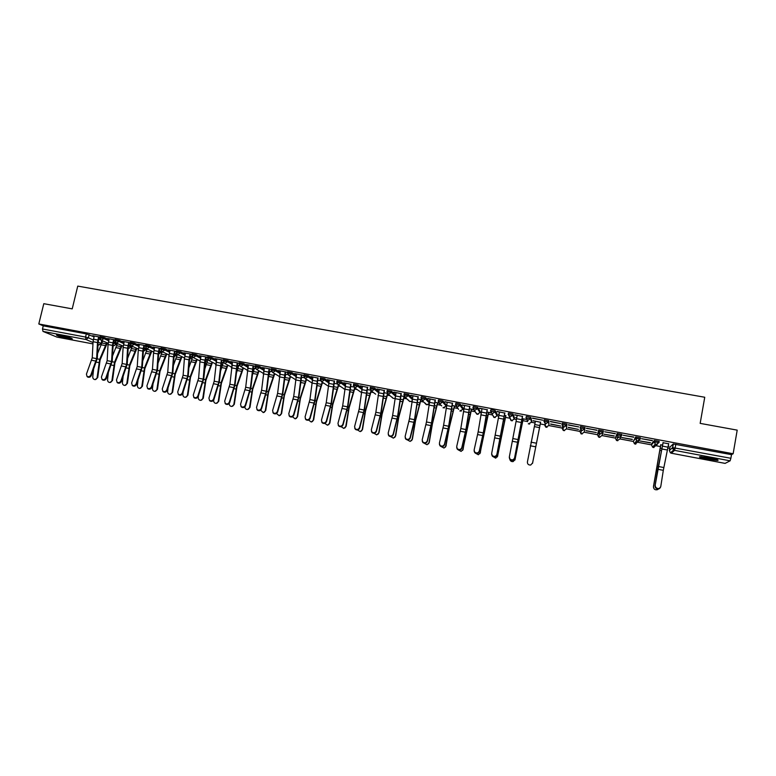 <?xml version="1.0" encoding="UTF-8"?>
<svg xmlns="http://www.w3.org/2000/svg" width="776" height="776" viewBox="0 0 776 776"><rect width="100%" height="100%" fill="white"/><g stroke="black" fill="none" stroke-linecap="round" stroke-linejoin="round"><path stroke-width="1.16" d="M108.979 339.645L104.159 337.463L100.153 336.668M124.044 342.497L119.252 340.295L115.246 339.5M139.205 345.378L134.442 343.137L130.426 342.342M154.463 348.269L149.729 345.999L145.704 345.204M169.818 351.188L165.123 348.88L161.078 348.094M185.27 354.128L180.614 351.78L176.55 350.995M200.829 357.096L196.202 354.7L192.128 353.914M216.485 360.074L211.887 357.639L207.803 356.853M232.237 363.09L227.688 360.588L223.585 359.812M248.097 366.126L243.586 363.566L239.474 362.79M264.063 369.182L259.591 366.563L255.459 365.787M280.126 372.276L275.693 369.58L271.551 368.804M296.296 375.39L291.912 372.616L287.741 371.83M312.573 378.542L308.237 375.671L304.037 374.886M328.956 381.724L324.669 378.746L320.469 377.97M345.446 384.935L341.217 381.84L336.959 381.045M362.043 388.194L357.872 384.964L353.633 384.198M378.746 391.502L374.633 388.097L370.375 387.331M395.556 394.858L391.511 391.259L387.234 390.503M412.473 398.272L408.515 394.441L404.209 393.684M429.497 401.755L425.626 397.642L421.329 396.72L420.99 397.952M446.316 405.053L442.853 400.872L438.537 399.95L438.188 401.192M463.185 408.215L460.197 404.112L455.861 403.19L455.502 404.441M473.02 407.904L477.424 408.613L479.927 412.541L480.169 411.358L477.667 407.381L473.302 406.459L472.943 407.72M492.605 415.092L494.399 417.517L497.018 415.761L497.261 414.568L495.253 410.679L492.838 409.97L490.868 409.747L490.5 411.018L495.01 411.91L497.009 415.8L498.745 416.14M514.459 417.827L512.965 413.996L508.542 413.065L508.173 414.335M531.773 421.077L530.794 417.333L526.351 416.402L525.973 417.682M545.373 425.044L544.5 424.695L545.703 427.101L545.13 423.55L543.898 421.067L548.516 421.94L548.991 425.539L548.748 420.689L544.277 419.758L543.898 421.048M563.192 428.42L562.028 427.993L563.221 430.389L563.172 426.926L561.95 424.453L566.596 425.326L566.548 428.837L566.839 424.074L562.338 423.143L561.95 424.443M585.046 427.489L580.516 426.548L580.128 427.867L584.813 428.74L584.221 432.164L585.046 427.489L584.813 428.74L582.039 430.583L580.128 427.867M603.156 432.174L603.388 430.923L598.674 430.04L598.432 431.291L603.156 432.174L600.372 434.026L598.432 431.291L597.442 434.647L598.597 437.043L599.324 437.305L602.021 435.511L602.942 432.785M621.625 435.627L621.857 434.376L617.104 433.483L616.872 434.754L621.625 435.637L618.821 437.489L616.872 434.754L615.339 438.013L616.474 440.399L617.23 440.681L619.946 438.886L621.013 436.81M640.229 439.1L640.452 437.858L635.67 436.966L635.437 438.227L640.229 439.129L637.416 440.981L636.582 440.671L635.437 438.227L633.352 441.408L634.458 443.775L635.263 444.085L639.104 440.7M658.97 442.601L659.193 441.369L654.372 440.467L654.139 441.738L658.96 442.64L656.137 444.502L655.264 444.163L654.139 441.738L651.491 444.813L652.567 447.17L653.421 447.5L657.301 444.444M707.547 459.295L717.693 460.469C719.197 460.071 716.617 459.188 709.972 457.84L699.855 456.666C698.381 457.083 700.941 457.956 707.547 459.295M68.075 338.53L72.294 339.044C72.43 338.336 68.569 337.133 60.683 335.445L56.493 334.931C56.405 335.649 60.266 336.852 68.075 338.53M101.685 341.44L102.51 341.595M116.575 343.176L116.313 344.185L117.234 344.36M128.797 344.69L131.173 345.786L131.028 346.95L132.036 347.144M145.869 349.743L146.945 349.947M160.778 352.556L161.941 352.77M174.581 353.526L175.919 354.195L175.745 355.35L177.035 355.612M190.877 358.211L192.225 358.473M206.067 361.073L207.512 361.344M221.364 363.954L222.896 364.245M236.738 366.893L238.377 367.155M252.627 369.832L253.965 370.084M259 371.035L259.543 371.132M268.622 372.839L269.641 373.033M274.694 373.983L275.48 374.129M284.714 375.865L285.432 376.001M290.486 376.952L291.524 377.155M306.384 379.949L307.674 380.191M322.38 382.956L323.931 383.247M338.491 385.982L340.295 386.322M354.7 389.038L356.766 389.426M371.015 392.103L373.343 392.54M387.447 395.197L390.037 395.682M403.976 398.311L406.837 398.845M420.621 401.435L423.745 402.026M437.373 404.587L440.778 405.227M438.256 401.347L442.601 402.084L446.433 406.294M454.241 407.769L457.918 408.457M455.58 404.606L459.955 405.334L462.942 409.408L463.757 409.553M471.226 410.96L475.164 411.697M475.523 412.24L477.318 414.297L479.927 412.541L481.188 412.832M488.317 414.171L492.537 414.966M505.525 417.41L509.88 418.235M508.261 414.578L512.723 415.228L514.216 419.03L516.418 419.457M522.859 420.67L527.166 421.484M526.06 417.992L530.551 418.574L531.541 422.28L535.071 422.969M540.3 423.958L544.568 424.753M548.981 425.587L562.086 428.051M566.538 428.885L579.73 431.369M584.212 432.213L597.491 434.715M602.011 435.569L615.368 438.081M619.937 438.935L633.342 441.457M637.979 442.33L651.481 444.871M656.147 445.754L660.405 446.549M667.913 447.965L669.746 448.305M672.705 448.868L674.926 449.285M56.949 337.094L42.99 331.41L42.486 328.975L43.262 325.833L86.32 333.893L94.012 336.813M98.756 338.918L100.356 339.626M43.795 303.688L38.8 323.961L733.145 453.747L737.2 430.137L700.165 423.376L704.744 397.254L77.755 286.101L72.216 308.867L43.795 303.688M43.262 325.833L38.8 323.961M669.969 447.054L673.209 443.988L672.569 447.587L730.876 458.286L730.109 460.828L725.094 463.388L671.279 453.213L725.123 463.379M730.876 458.286L731.506 454.639L733.145 453.747M668.66 443.785L663.014 442.727M662.607 445.017L660.706 444.852M650.501 442.931L639.987 440.962L650.53 442.747M652.344 440.729L641.606 438.712L652.383 440.535M632.304 439.517L621.867 437.557L632.343 439.332M633.759 437.247L623.089 435.249L633.788 437.053M614.243 436.122L603.873 434.172L614.272 435.947M615.3 433.784L604.708 431.805L615.329 433.6M586.006 430.816L596.337 432.571L586.035 430.641M586.452 428.381L597.006 430.166M596.967 430.35L586.491 428.197M568.255 427.489L578.479 429.409L568.294 427.304M568.333 424.986L578.77 426.945L568.362 424.802M550.63 424.171L560.786 426.082L550.659 423.997M550.33 421.62L560.699 423.56L550.368 421.436M540.62 422.299L533.151 420.708M532.452 418.264L542.754 420.194L532.491 418.08M523.179 419.021L525.692 419.312L522.102 418.633M522.529 416.411L514.74 414.762M516.777 417.634L515.759 417.449M505.855 415.771L504.41 415.315M504.846 413.094L497.106 411.455M499.094 414.316L498.493 414.2M487.279 409.806L479.597 408.176M469.839 406.537L462.205 404.926M452.515 403.297L444.939 401.687M435.307 400.067L427.789 398.476M418.215 396.866L410.746 395.285M401.24 393.694L393.83 392.113M384.382 390.532L377.02 388.97M367.63 387.399L360.316 385.837M350.995 384.275L343.739 382.733M334.475 381.181L327.259 379.648M318.053 378.106L310.895 376.583M303.94 375.448L294.637 373.537M287.634 372.354L278.487 370.521M271.445 369.289L262.443 367.514M255.352 366.243L246.506 364.526M239.367 363.226L230.676 361.558M223.488 360.229L214.942 358.619M207.716 357.261L199.316 355.689M207.852 359.627L206.358 359.346M192.031 354.322L183.786 352.779M192.176 356.688L191.109 356.485M176.453 351.412L168.353 349.889M176.598 353.759L175.948 353.643M160.981 348.511L153.027 347.017M145.597 345.63L137.798 344.166M130.32 342.769L122.656 341.333M115.139 339.927L107.621 338.52M113.733 341.789L115.634 342.652M143.958 347.609L145.995 348.57L145.82 349.83L143.347 351.334L145.743 349.675L143.696 348.725M159.216 350.558L160.913 351.373L160.719 352.634L158.624 354.195M190.033 356.533L191.022 357.028L189.489 359.754M205.582 359.56L206.222 359.88L205.077 362.411M221.238 362.605L220.801 364.924M562.202 423.851L562.183 423.211M597.442 434.647L598.674 430.04M615.339 438.013L617.104 433.483M633.352 441.408L635.67 436.966M651.704 443.61L654.372 440.467M668.223 446.258L668.854 446.19M668.815 446.375L668.252 446.074M100.056 337.094L92.674 335.717M175.909 353.808L176.744 353.963M191.071 356.65L192.312 356.882M206.319 359.511L207.861 359.802M221.674 362.402L223.245 362.693M237.116 365.302L238.727 365.603M252.966 368.28L254.305 368.532M268.962 371.277L269.99 371.471M285.054 374.304L285.772 374.439M420.951 399.824L421.455 399.921M437.703 402.967L438.663 403.151M454.571 406.139L455.997 406.401M471.546 409.321L473.438 409.68M488.647 412.531L491.004 412.977M498.454 414.374L499.065 414.491M515.73 417.624L516.738 417.808M533.122 420.883L535.392 421.32M145.839 349.733L145.995 348.57M160.748 352.527L160.913 351.373M190.828 358.182L191.022 357.028M206.018 361.034L206.222 359.88M221.305 363.905L221.519 362.761M562.26 426.781L563.172 427.139M579.905 430.088L581.302 430.583M597.782 433.532L599.538 434.026M615.834 436.966L617.909 437.48M731.506 454.639L673.209 443.988M514.701 414.947L517.204 415.412M497.067 411.639L499.531 412.105M490.839 412.764L486.843 412.017M479.558 408.36L481.983 408.816M473.273 409.466L469.402 408.739M462.176 405.101L464.552 405.547M455.832 406.188L452.068 405.489M444.9 401.871L447.238 402.308M438.508 402.938L434.861 402.259M427.751 398.66L430.04 399.087M421.3 399.708L417.769 399.048M410.708 395.469L412.958 395.886M404.209 396.497L400.794 395.857M393.791 392.297L396.002 392.704M387.234 393.316L383.926 392.695M376.981 389.145L379.154 389.552M370.375 390.144L367.174 389.542M360.287 386.021L362.411 386.419M353.633 387.001L350.539 386.419M343.7 382.907L345.795 383.305M336.997 383.877L334.01 383.315M327.22 379.823L329.276 380.211M320.478 380.774L317.597 380.24M310.856 376.758L312.873 377.136M304.066 377.699L301.292 377.175M294.599 373.712L296.577 374.09M301.748 375.05L303.93 375.468M287.76 374.633L285.093 374.129M278.448 370.695L280.388 371.054M285.549 372.024L287.624 372.412M271.571 371.597L268.991 371.112M262.404 367.688L264.315 368.037M269.456 369.007L271.425 369.376M255.479 368.571L253.005 368.105M246.467 364.701L248.339 365.05M253.471 366.01L255.333 366.359M239.503 365.574L237.116 365.127M230.637 361.732L232.47 362.072M237.592 363.032L239.338 363.362M223.624 362.596L221.344 362.159M214.904 358.784L216.698 359.123M221.81 360.083L223.459 360.384M199.277 355.864L201.032 356.194M206.135 357.144L207.677 357.435M183.747 352.954L185.474 353.274M190.556 354.225L191.992 354.496M168.314 350.063L170.002 350.374M175.085 351.324L176.414 351.576M152.988 347.192L154.647 347.502M159.71 348.453L160.942 348.676M137.75 344.34L139.379 344.641M144.433 345.592L145.558 345.795M122.618 341.498L124.209 341.799M129.252 342.74L130.281 342.934M107.583 338.685L109.135 338.976M114.179 339.917L115.1 340.092M92.635 335.882L94.168 336.173M99.192 337.114L100.017 337.269M655.235 485.466L655.604 487.192C657.805 489.2 659.532 488.987 660.774 486.552L663.305 470.334L657.796 469.276L655.041 485.951L655.41 487.677C657.427 489.617 659.125 489.501 660.502 487.318M663.053 442.533L655.041 485.951M663.16 442.553L657.796 469.276M668.699 443.591L663.305 470.334M653.489 487.435L653.528 486.746C653.615 489.171 654.915 490.151 657.427 489.675L658.32 489.064M660.842 444.687L653.528 486.746M660.745 444.667L653.479 486.426M716.306 459.314L715.443 459.295C710.156 458.839 705.491 457.966 701.426 456.676M705.132 457.054L712.678 458.393M700.631 456.647C705.433 458.092 710.69 459.062 716.413 459.547L717.063 459.557M70.567 337.948L58.472 335.077M57.763 334.99L71.227 338.181M517.243 415.228L509.337 456.909L509.9 458.985C511.947 460.449 513.499 460.1 514.575 457.937L514.566 458.441C513.499 460.605 511.937 460.954 509.89 459.489L509.298 457.636M522.568 416.227L514.566 458.441M522.481 416.208L514.575 457.937M499.569 411.92L491.674 453.456L492.246 455.551C494.264 456.967 495.806 456.608 496.873 454.474L496.882 454.978C495.825 457.113 494.283 457.471 492.265 456.065L491.644 454.3M504.885 412.91L496.882 454.978M504.769 412.89L496.873 454.474M482.022 408.632L478.152 431.892L474.126 450.022L474.708 452.146C476.716 453.504 478.239 453.135 479.287 451.031L479.316 451.535C478.278 453.64 476.755 454.018 474.747 452.66L474.107 450.972M487.318 409.621L483.496 432.475L479.316 451.535M487.183 409.602L483.283 432.882L479.287 451.031M464.581 405.363L460.808 428.565L456.695 446.607L457.297 448.761C459.276 450.07 460.789 449.692 461.827 447.606L461.875 448.121C460.847 450.206 459.334 450.584 457.355 449.265L456.695 447.674M469.878 406.362L466.143 429.138L461.875 448.121M469.713 406.323L465.91 429.545L461.827 447.606M447.277 402.123L443.591 425.258L439.391 443.222L439.992 445.385C441.961 446.656 443.455 446.268 444.473 444.212L444.561 444.735C443.532 446.782 442.039 447.17 440.079 445.909L439.41 444.386M452.553 403.113L448.906 425.83L444.561 444.735M452.369 403.084L448.654 426.237L444.473 444.212M430.079 398.903L426.48 421.979L422.192 439.856L422.813 442.048C424.753 443.271 426.237 442.873 427.256 440.846L427.353 441.36C426.334 443.387 424.86 443.785 422.92 442.562L422.241 441.117M435.346 399.892L431.786 422.551L427.353 441.36M435.132 399.853L431.514 422.939L427.256 440.846M412.997 395.702L409.495 418.71L405.12 436.51L405.751 438.721C407.672 439.905 409.136 439.497 410.145 437.499L410.261 438.013C409.262 440.021 407.798 440.428 405.877 439.235L405.188 437.868M418.254 396.691L414.093 422.862L410.261 438.013M418.022 396.643L414.491 419.67L410.145 437.499M396.041 392.53L392.617 415.47L388.165 433.192L388.795 435.414C390.697 436.568 392.152 436.151 393.151 434.172L393.296 434.696C392.297 436.675 390.842 437.082 388.951 435.937L388.262 434.638M401.279 393.51L397.894 416.043L393.296 434.696M401.027 393.461L397.584 416.431L393.151 434.172M379.192 389.377L375.856 412.26L371.316 429.894L371.956 432.125C373.838 433.241 375.283 432.824 376.273 430.864L376.438 431.398C375.438 433.347 374.003 433.765 372.131 432.659L371.442 431.427M384.421 390.357L381.123 412.822L376.438 431.398M384.149 390.299L380.783 413.201L376.273 430.864M362.45 386.244L359.201 409.059L354.584 426.625L355.233 428.866C357.096 429.952 358.522 429.526 359.511 427.586L359.695 428.119C358.706 430.05 357.28 430.476 355.427 429.39L354.739 428.226M367.669 387.214L364.458 409.631L359.695 428.119M367.378 387.166L364.099 410L359.511 427.586M345.824 383.131L342.662 405.887L337.967 423.366L338.617 425.626C340.46 426.674 341.876 426.237 342.856 424.326L343.06 424.86C342.08 426.771 340.664 427.198 338.831 426.15L338.152 425.044M351.033 384.101L347.91 406.449L343.06 424.86M350.723 384.042L347.532 406.818L342.856 424.326M329.315 380.036L326.23 402.725L321.458 420.136L322.118 422.406C323.941 423.424 325.338 422.988 326.318 421.087L326.541 421.62C325.561 423.512 324.164 423.948 322.341 422.93L321.671 421.882M334.514 381.006L331.459 403.297L326.541 421.62M334.175 380.948L331.071 403.656L326.318 421.087M312.912 376.961L309.915 399.591L305.065 416.925L305.715 419.205C307.529 420.194 308.916 419.748 309.886 417.876L310.128 418.41C309.158 420.282 307.771 420.718 305.967 419.738L305.308 418.73M318.092 377.931L315.124 400.164L310.128 418.41M317.743 377.863L314.716 400.513L309.886 417.876M296.616 373.916L293.697 396.488L288.769 413.744L289.429 416.014C291.223 416.984 292.6 416.537 293.561 414.685L293.823 415.218C292.862 417.071 291.485 417.517 289.7 416.557L289.041 415.596M301.786 374.876L298.905 397.05L293.823 415.218M301.408 374.808L298.469 397.399L293.561 414.685M540.649 422.115L532.501 463.408M535.43 421.135L527.399 462.021C527.428 464.184 528.543 465.173 530.745 465.008L532.714 462.758M540.591 422.105L532.598 463.039M523.208 418.846L514.866 460.139M509.9 458.985L509.89 459.489C510.375 461.099 511.471 461.798 513.159 461.575L515.167 459.324M523.121 418.827L515.031 459.596M505.884 415.587L497.348 456.889M492.537 456.327L495.699 458.16L497.755 455.91M505.777 415.567L497.591 456.172M488.676 412.357L479.946 453.64M475.31 453.116L478.355 454.765L480.451 452.515M488.55 412.337L483.758 433.095L480.266 452.777M471.585 409.146L462.661 450.39M458.189 449.847L461.138 451.399L463.262 449.149M471.43 409.117L466.512 429.788L463.059 449.401M454.61 405.964L449.401 427.188L445.482 447.16M441.156 446.559L444.027 448.053L446.2 445.802M454.435 405.926L449.372 426.499L445.967 446.055M437.742 402.792L432.407 423.919L429.244 442.485L428.43 443.93M424.22 443.251L427.042 444.726L429.244 442.485M437.548 402.763L432.358 423.23L428.992 442.727M420.99 399.65L415.519 420.679L412.405 439.177L411.493 440.719M407.39 439.934L410.165 441.418L412.405 439.177M420.767 399.611L415.451 419.981L412.134 439.42M404.325 396.652L398.748 417.449L395.673 435.899L394.674 437.509M390.658 436.616L393.413 438.139L395.673 435.899M404.102 396.478L398.66 416.76L395.382 436.141M387.728 393.839L382.093 414.248L379.057 432.649L377.96 434.308M374.032 433.299L376.767 434.87L379.057 432.649M387.496 393.636L381.976 413.56L378.746 432.882M371.267 390.91L365.535 411.076L362.547 429.409L361.373 431.126M357.503 429.991L360.229 431.631L362.547 429.409M371.006 390.764L365.409 410.378L362.217 429.642M354.913 388.039L349.093 407.914L346.154 426.199L344.903 427.954M341.091 426.684L343.807 428.41L346.154 426.199M354.642 387.835L348.948 407.216L345.795 426.422M338.666 385.168L332.768 404.771L329.858 423.007L328.539 424.802M324.775 423.386L327.491 425.219L329.858 423.007M338.375 384.964L332.603 404.073L329.49 423.221M322.525 382.296L316.54 401.658L313.679 419.835L312.291 421.659M308.576 420.088L311.292 422.037L313.679 419.835M317.685 380.25L317.015 383.344M322.215 382.093L316.356 400.959L313.281 420.049M306.491 379.435L300.419 398.563L297.596 416.683L296.151 418.536M292.474 416.79L295.19 418.875L297.596 416.683M301.699 377.252L300.487 382.345M306.161 379.221L300.215 397.855L297.189 416.887M280.427 370.88L277.595 393.393L272.589 410.572L273.249 412.861C275.024 413.792 276.382 413.346 277.352 411.503L277.633 412.046C276.663 413.88 275.305 414.326 273.53 413.395L272.89 412.483M285.587 371.85L282.784 393.956L277.633 412.046M285.19 371.772L282.328 394.295L277.352 411.503M290.573 376.564L284.404 395.479L281.62 413.55L280.117 415.422M276.489 413.492L279.195 415.742L281.62 413.55M285.81 374.265L284.161 380.55M290.224 376.35L284.191 394.78L281.193 413.753M264.354 367.873L261.59 390.318L256.517 407.429L257.176 409.718C258.922 410.62 260.28 410.174 261.24 408.351L261.541 408.894C260.581 410.708 259.233 411.164 257.477 410.252L256.846 409.379M269.495 368.833L266.769 390.881L261.541 408.894M269.078 368.755L266.294 391.22L261.24 408.351M274.752 373.702L268.496 392.423L265.751 410.446L264.199 412.337M260.62 410.184L263.306 412.628L265.751 410.446M270.029 371.306L267.982 378.639M274.384 373.479L268.263 391.725L265.305 410.64M248.378 364.875L245.691 387.263L240.541 404.306L241.2 406.595C242.936 407.478 244.285 407.022 245.245 405.227L245.555 405.77C244.605 407.565 243.257 408.021 241.53 407.138L240.899 406.294M253.51 365.835L250.861 387.825L245.555 405.77M253.073 365.758L250.367 388.165L245.245 405.227M259.038 370.85L252.695 389.387L249.988 407.351L248.388 409.262M244.867 406.857C245.003 408.574 245.885 409.456 247.525 409.524L249.988 407.351M254.344 368.358L251.919 376.622M258.65 370.627L252.433 388.679L249.523 407.545M232.509 361.907L229.9 384.236L224.681 401.202L225.341 403.491C227.058 404.354 228.396 403.898 229.347 402.113L229.677 402.657C228.726 404.441 227.397 404.897 225.68 404.034L225.059 403.229M237.631 362.867L235.05 384.789L229.677 402.657M237.175 362.78L234.546 385.129L229.347 402.113M243.421 367.999L236.99 386.37L234.323 404.286L232.674 406.197M229.24 403.462L229.23 403.568C229.25 405.382 230.123 406.343 231.849 406.449L234.323 404.286M238.766 365.438L235.982 374.527M243.014 367.775L236.719 385.662L233.838 404.471M216.737 358.949L214.205 381.22L208.919 398.117L209.578 400.406C211.276 401.25 212.605 400.785 213.555 399.019L213.904 399.572C212.954 401.328 211.635 401.793 209.927 400.95L209.326 400.183M221.849 359.909L219.346 381.782L213.904 399.572M221.373 359.821L218.822 382.112L213.555 399.019M227.911 365.166L221.383 383.373L218.754 401.231L217.067 403.161M213.749 399.931L213.672 400.523C213.691 402.317 214.554 403.277 216.261 403.394L218.754 401.231M223.284 362.528L220.161 372.364M227.484 364.933L221.092 382.665L218.25 401.415M201.071 356.019L199.927 361.878L198.617 378.232L193.253 395.052L193.913 397.341C195.601 398.166 196.91 397.7 197.861 395.954L198.239 396.497C197.288 398.243 195.969 398.709 194.291 397.894L193.69 397.147M206.174 356.97L203.749 378.785L198.239 396.497M205.679 356.882L204.534 362.741L203.205 379.105L197.861 395.954M212.498 362.344L205.882 380.395L203.293 398.204L201.566 400.135M198.423 395.954L198.219 397.496C198.239 399.281 199.102 400.232 200.79 400.358L203.293 398.204M207.89 359.695L204.447 370.142M212.061 362.111L205.572 379.687L202.769 398.389M185.512 353.099L184.368 358.939L183.126 375.254L177.704 392.006L178.354 394.305C180.022 395.1 181.332 394.635 182.273 392.899L182.661 393.451C181.72 395.178 180.41 395.653 178.742 394.848L178.15 394.13M190.605 354.06L189.509 359.501L188.248 375.807L182.661 393.451M190.091 353.963L188.946 359.802L187.685 376.127L182.273 392.899M197.191 359.53L190.479 377.437L187.928 395.197L186.172 397.128M183.184 391.919L182.864 394.48C182.894 396.255 183.737 397.205 185.406 397.341L187.928 395.197M192.535 357.115L188.859 367.873M196.726 359.298L190.159 376.719L187.385 395.372M170.051 350.209L168.906 356.029L167.732 372.296L162.242 388.98L162.892 391.279C164.541 392.055 165.841 391.589 166.791 389.872L167.199 390.425C166.248 392.142 164.948 392.608 163.299 391.832L162.718 391.133M175.124 351.159L174.028 356.591L172.844 372.858L167.199 390.425M174.6 351.062L173.455 356.882L172.262 373.169L166.791 389.872M181.972 356.727L175.172 374.488L172.66 392.2L170.865 394.14M168.043 388L167.606 391.492C167.635 393.257 168.47 394.198 170.128 394.334L172.66 392.2M177.306 354.438L173.378 365.564M181.497 356.494L174.833 373.78L172.097 392.375M154.686 347.328L153.541 353.128L152.445 369.366L146.887 385.973L147.527 388.272C149.167 389.028 150.457 388.563 151.407 386.855L151.824 387.408C150.883 389.115 149.593 389.581 147.954 388.825L147.382 388.155M159.749 348.279L158.653 353.691L157.538 369.919L151.824 387.408M159.206 348.172L158.061 353.982L156.946 370.23L151.407 386.855M166.859 353.943L159.963 371.568L157.489 389.232L155.666 391.172M152.979 384.178L152.455 388.524C152.474 390.27 153.309 391.22 154.948 391.356L157.489 389.232M162.194 351.693L158.003 363.226M166.365 353.701L159.614 370.86L156.907 389.397M139.418 344.466L138.274 350.257L137.255 366.447L131.629 382.985L132.26 385.284C133.889 386.031 135.169 385.556 136.11 383.868L136.557 384.421C135.606 386.108 134.326 386.584 132.706 385.837L132.143 385.187M144.472 345.417L143.385 350.81L142.338 367L136.557 384.421M143.909 345.31L142.765 351.101L141.717 367.3L136.11 383.868M151.834 351.169L144.85 368.668L142.406 386.273L140.572 388.213M137.992 380.444L137.391 385.565C137.41 387.311 138.235 388.252 139.855 388.398L142.406 386.273M147.178 348.977L142.736 360.859M151.33 350.927L144.481 367.95L141.814 386.438M124.247 341.634L123.112 347.396L122.152 363.546L116.468 380.017L117.098 382.316C118.709 383.043 119.979 382.568 120.92 380.89L121.376 381.452C120.435 383.121 119.164 383.596 117.554 382.869L117.001 382.238M129.301 342.575L128.205 347.949L127.225 364.099L121.376 381.452M128.709 342.468L127.574 348.24L126.595 364.4L120.92 380.89M136.916 348.405L129.834 365.777L127.429 383.334L125.566 385.284M123.093 376.787L122.414 382.636C122.443 384.363 123.258 385.303 124.868 385.449L127.429 383.334M132.25 346.261L127.565 358.464M136.382 348.162L129.456 365.069L126.818 383.499M109.183 338.811L108.039 344.554L107.156 360.665L101.404 377.068L102.025 379.367C103.625 380.075 104.886 379.6 105.827 377.941L106.302 378.494C105.361 380.153 104.091 380.628 102.5 379.92L101.947 379.309M114.218 339.752L113.121 345.107L112.21 361.218L106.302 378.494M113.616 339.636L112.481 345.388L111.569 361.519L105.827 377.941M122.074 345.66L114.916 362.916L112.539 380.424L110.658 382.364M108.281 373.207L107.544 379.716C107.573 381.433 108.378 382.374 109.969 382.529L112.539 380.424M117.418 343.555L112.501 356.058M121.531 345.417L114.518 362.198L111.919 380.579M94.206 336.008L93.072 341.731L92.247 357.804L86.427 374.139L87.048 376.438C88.629 377.126 89.89 376.651 90.831 375.002L91.326 375.565C90.385 377.214 89.124 377.689 87.543 376.99L86.999 376.399M99.231 336.949L98.135 342.284L97.291 358.357L91.326 375.565M98.61 336.832L97.475 342.555L96.631 358.648L90.831 375.002M107.34 342.924L100.085 360.064L97.747 377.524L95.846 379.464M93.556 369.686L92.761 376.816C92.79 378.533 93.595 379.464 95.167 379.619L97.747 377.524M102.684 340.868L97.543 353.633M106.778 342.682L99.668 359.346L97.107 377.67M99.891 337.793L103.887 338.598L108.718 340.761M104.159 337.463L103.887 338.598L101.472 340.286L100.686 339.927M114.974 340.625L118.98 341.421L123.782 343.623M119.252 340.295L118.98 341.421L116.555 343.118L115.711 342.72M130.155 343.477L134.17 344.272L138.943 346.503M134.442 343.137L134.17 344.272L131.736 345.97L130.834 345.514M145.432 346.348L149.467 347.134L154.201 349.394M149.729 345.999L149.467 347.134L147.013 348.841L146.034 348.317M160.807 349.229L164.851 350.024L169.556 352.323M165.123 348.88L164.851 350.024L162.397 351.732L161.33 351.121M176.288 352.139L180.342 352.925L185.008 355.262M180.614 351.78L180.342 352.925L177.869 354.642L176.705 353.914M191.866 355.059L195.94 355.845L200.567 358.231M196.202 354.7L195.94 355.845L193.447 357.571L192.186 356.698M207.541 358.008L211.625 358.793L216.223 361.218M211.887 357.639L211.625 358.793L209.132 360.51L207.755 359.463M223.323 360.966L227.426 361.752L231.985 364.235M227.688 360.588L227.426 361.752L224.914 363.478L223.43 362.188M239.212 363.954L243.325 364.73L247.845 367.271M243.586 363.566L243.325 364.73L240.802 366.466L239.221 364.885M255.197 366.951L259.329 367.727L263.801 370.336M259.591 366.563L259.329 367.727L256.798 369.473L255.159 367.533M271.29 369.968L275.441 370.753L279.874 373.431M275.693 369.58L275.441 370.753L272.9 372.49L271.26 370.152M295.491 379.6L288.74 375.438L287.489 373.014L291.65 373.79L296.044 376.544M291.912 372.616L291.65 373.79L289.099 375.535L287.518 372.887L287.78 371.704M311.768 382.82L305.046 378.494L303.785 376.059L307.975 376.855L312.321 379.697M308.237 375.671L307.975 376.855L305.414 378.601L303.833 375.943L304.085 374.76M320.216 379.154L324.416 379.93L328.704 382.888M324.669 378.746L324.416 379.93L321.836 381.685L320.187 379.144M336.745 382.258L340.955 383.034L345.194 386.108M341.217 381.84L340.955 383.034L338.365 384.799L336.706 382.238M353.381 385.381L357.61 386.157L361.791 389.368M357.872 384.964L357.61 386.157L355.01 387.922L353.332 385.352M370.123 388.534L374.381 389.3L378.494 392.675M374.633 388.097L374.381 389.3L371.772 391.075L370.074 388.485M386.981 391.705L391.269 392.462L395.314 396.032M391.511 391.259L391.269 392.462L388.64 394.237L386.923 391.647M403.957 394.897L408.263 395.644L412.231 399.446M408.515 394.441L408.263 395.644L405.625 397.428L403.889 394.829M421.048 398.107L425.374 398.854L429.264 402.938M425.626 397.642L425.374 398.854L422.726 400.649L420.98 398.03M442.853 400.872L442.601 402.084L439.943 403.879L438.178 401.25M460.197 404.112L459.955 405.334L457.277 407.138L455.493 404.5M477.667 407.381L477.424 408.613L474.728 410.417L472.933 407.769M495.253 410.679L495.01 411.91L492.304 413.724L490.577 411.222M512.965 413.996L512.723 415.228L510.007 417.042L508.164 414.374M530.794 417.333L530.551 418.574L527.825 420.398L525.973 417.711M548.748 420.689L548.516 421.94L545.77 423.764L544.044 421.009L544.277 419.758M566.839 424.074L566.596 425.326L563.842 427.159L562.096 424.394L562.338 423.143M89.153 334.66L88.396 337.822L93.275 339.956M98.154 342.08L101.19 343.516L98.969 345.019M101.763 340.46L101.074 343.351L98.727 344.99L98.009 344.68M93.033 342.536L85.99 339.51L42.99 331.41M56.745 337.056L92.955 343.894L56.852 337.085M97.999 344.854L98.824 345.019L97.999 344.864M669.969 447.015L669.348 450.507L672.569 447.587L673.665 450.012L670.415 452.854L669.348 450.546M730.109 460.828L674.577 450.371L671.298 453.213L670.415 452.854L671.259 453.203M113.471 342.895L116.293 344.272L113.829 345.756L116.187 344.117L116.429 343.108M128.535 345.795L131.008 347.047L128.544 348.531L130.911 346.882L131.173 345.786M158.964 351.673L160.651 352.479L158.624 354.166M174.319 354.651L175.715 355.447L173.999 357.009M175.919 354.195L174.008 356.96M189.78 357.649L190.77 358.143L189.489 359.686M205.33 360.675L205.97 361.005L205.087 362.324M220.985 363.74L220.821 364.798M446.336 404.994L446.093 406.178L443.018 407.769L444.541 407.866M463.194 408.166L462.952 409.35L459.848 410.94L461.313 411.067M509.861 417.876L511.588 420.757L514.226 418.991L514.459 417.798M531.783 421.048L531.55 422.251L528.301 423.822L529.63 424.045M651.714 443.581L651.491 444.813M655.06 445.686L654.032 445.54M636.553 442.223L635.622 442.077M548.991 425.539L545.703 427.101L547.022 427.334M527.661 421.678L526.109 417.643L526.351 416.402M579.682 431.31L581.534 433.949L584.221 432.164M564.53 430.651L563.221 430.389L563.871 430.622L566.548 428.837M458.616 409.35L456.763 406.973L455.619 404.412L455.861 403.19M441.748 405.926L439.449 403.724L438.295 401.163L438.537 399.95M425.044 403.016L426.761 404.762L429.138 403.598M408.477 400.086L409.689 401.493L411.93 401.173M392.025 397.147L393.19 398.389L394.906 398.36L393.19 398.389L388.194 394.111L387.02 391.55L387.272 390.347M375.681 394.198L371.345 390.949L370.152 388.378L370.404 387.185M359.443 391.25L361.276 392.384M343.555 388.64L344.651 389.28M327.53 385.672L321.448 381.579L320.245 379.018L320.498 377.834M675.867 444.221L674.577 450.371L673.665 450.012L672.714 447.548L673.355 443.95M86.32 333.893L85.554 337.065L88.396 337.822L85.99 339.51L85.554 337.065L42.486 328.975M668.058 447.189L662.52 446.151M663.819 467.54L658.31 466.483M667.505 450.031L661.967 448.994M660.211 448.208L661.947 448.528M656.835 470.159L657.514 470.295M657.476 466.454L658.174 466.589M659.862 450.332L661.501 450.643M521.802 419.7L516.564 418.71M518.397 439.623L513.188 438.624M521.297 422.464L516.059 421.484M517.883 442.33L512.674 441.331M504.09 416.363L498.89 415.393M500.782 436.238L495.612 435.249M503.585 419.127L498.396 418.148M500.268 438.944L495.098 437.945M486.494 413.065L481.333 412.085M483.283 432.882L478.152 431.892M485.999 415.81L480.839 414.84M482.769 435.569L477.638 434.579M469.024 409.776L463.893 408.816M465.91 429.545L460.808 428.565M468.539 412.522L463.408 411.552M465.396 432.222L460.294 431.243M451.671 406.517L446.578 405.557M448.654 426.237L443.591 425.258M451.195 409.253L446.103 408.292M448.14 428.905L443.067 427.925M434.444 403.277L429.38 402.327M431.514 422.939L426.48 421.979M433.968 406.003L428.905 405.053M431 425.607L425.966 424.637M417.323 400.057L412.298 399.116M414.491 419.67L409.495 418.71M416.858 402.773L411.833 401.832M413.977 422.328L408.971 421.358M400.319 396.866L395.333 395.925M397.584 416.431L392.617 415.47M399.863 399.572L394.868 398.631M397.06 419.069L392.103 418.109M383.441 393.684L378.484 392.753M380.783 413.201L375.856 412.26M382.975 396.39L378.019 395.459M380.269 415.839L375.332 414.888M366.67 390.532L361.742 389.61M364.099 410L359.201 409.059M366.214 393.228L361.286 392.297M363.585 412.619L358.687 411.678M350.005 387.399L345.116 386.487M347.532 406.818L342.662 405.887M349.559 390.085L344.67 389.164M347.008 409.427L342.148 408.496M333.457 384.295L328.597 383.383M331.071 403.656L326.23 402.725M333.011 386.972L328.151 386.05M330.547 406.265L325.716 405.334M317.015 381.2L312.195 380.298M314.716 400.513L309.915 399.591M316.579 383.868L311.758 382.956M314.193 403.113L309.391 402.191M300.69 378.135L295.889 377.233M298.469 397.399L293.697 396.488M300.254 380.793L295.462 379.891M297.945 399.989L293.183 399.068M534.771 424.559L539.931 425.539M530.309 445.773L535.518 446.782M531.017 442.175L536.226 443.174M534.354 426.625L539.514 427.605M521.462 422.057L522.461 422.241M521.113 424.123L522.035 424.307M503.779 418.72L505.108 418.972M503.44 420.786L504.681 421.019M486.212 415.412L487.881 415.723M485.883 417.478L487.435 417.769M468.772 412.124L470.76 412.502M468.452 414.18L470.305 414.529M451.448 408.865L453.756 409.291M448.091 429.923L448.635 430.03M448.819 426.393L449.372 426.499M451.137 410.911L453.291 411.319M434.24 405.615L436.859 406.11M430.971 426.625L431.611 426.751M431.708 423.104L432.358 423.23M433.939 407.662L436.393 408.127M417.149 402.395L420.088 402.948M413.967 423.347L414.694 423.492M414.704 419.835L415.451 419.981M416.867 404.441L419.603 404.956M400.173 399.194L403.413 399.805M397.07 420.097L397.894 420.252M397.816 416.596L398.66 416.76M399.902 401.231L402.928 401.803M383.315 396.022L386.865 396.691M380.298 416.858L381.21 417.032M381.045 413.375L381.976 413.56M383.053 398.049L386.37 398.68M366.573 392.869L370.414 393.587M363.624 413.647L364.633 413.841M364.38 410.174L365.409 410.378M366.311 394.887L369.91 395.566M349.937 389.727L354.069 390.512M347.076 410.455L348.172 410.669M347.832 407.002L348.948 407.216M349.685 391.754L353.565 392.481M333.408 386.613L337.841 387.447M330.625 407.284L331.808 407.516M331.391 403.84L332.603 404.073M333.176 388.63L337.317 389.416M316.996 383.519L321.71 384.411M314.29 404.141L315.56 404.383M315.056 400.707L316.356 400.959M316.773 385.536L321.186 386.37M300.991 380.502L305.695 381.394M298.062 401.008L299.42 401.27M298.838 397.593L300.215 397.855M300.477 382.452L305.152 383.344M284.462 375.08L279.7 374.187M282.328 394.295L277.595 393.393M284.035 377.737L279.273 376.835M281.814 396.875L277.071 395.964M285.102 377.514L289.768 378.397M281.94 397.904L283.376 398.175M282.716 394.499L284.191 394.78M284.559 379.445L289.235 380.327M268.35 372.053L263.617 371.161M266.294 391.22L261.59 390.318M267.924 374.701L263.2 373.809M265.78 393.791L261.066 392.889M269.311 374.536L273.957 375.409M265.925 394.819L267.448 395.11M266.702 391.424L268.263 391.725M268.758 376.467L273.404 377.34M252.345 369.046L247.641 368.163M250.367 388.165L245.691 387.263M251.919 371.675L247.224 370.792M249.853 390.726L245.167 389.824M253.626 371.578L258.243 372.451M250.008 391.744L251.618 392.055M250.793 388.369L252.433 388.679M253.073 373.498L257.69 374.371M236.438 366.049L231.772 365.176M234.546 385.129L229.9 384.236M236.02 368.678L231.355 367.805M234.022 387.68L229.376 386.787M238.048 368.649L242.626 369.512M234.197 388.698L235.894 389.028M234.992 385.332L236.719 385.662M237.475 370.559L242.064 371.423M220.636 363.081L216 362.208M218.822 382.112L214.205 381.22M220.229 365.7L215.592 364.827M218.299 384.654L213.691 383.761M222.557 365.729L227.116 366.582M218.493 385.672L220.268 386.011M219.288 382.316L221.092 382.665M221.984 367.63L226.543 368.493M204.942 360.132L200.334 359.269M203.205 379.105L198.617 378.232M204.534 362.741L199.927 361.878M202.681 381.647L198.093 380.764M207.173 362.829L211.702 363.682M202.895 382.665L204.738 383.024M203.69 379.319L205.572 379.687M206.6 364.72L211.12 365.583M189.344 357.202L184.766 356.339M187.685 376.127L183.126 375.254M188.946 359.802L184.368 358.939M187.161 378.659L182.602 377.776M191.885 359.948L196.386 360.791M187.385 379.677L189.315 380.046M188.19 376.35L190.159 376.719M191.303 361.839L195.804 362.683M173.843 354.293L169.294 353.429M172.262 373.169L167.732 372.296M173.455 356.882L168.906 356.029M171.748 375.691L167.218 374.818M176.695 357.086L181.167 357.93M171.981 376.709L173.989 377.097M172.796 373.392L174.833 373.78M176.103 358.968L180.575 359.812M158.45 351.392L153.929 350.548M156.946 370.23L152.445 369.366M158.061 353.982L153.541 353.128M156.422 372.732L151.921 371.869M161.602 354.234L166.045 355.078M156.674 373.76L158.76 374.158M157.489 370.453L159.614 370.86M161.001 356.116L165.443 356.95M143.153 348.521L138.661 347.677M141.717 367.3L137.255 366.447M142.765 351.101L138.274 350.257M141.203 369.803L136.731 368.949M146.606 351.412L151.019 352.246M141.465 370.831L143.628 371.238M142.289 367.533L144.481 367.95M145.995 353.284L150.408 354.108M127.953 345.66L123.491 344.825M126.595 364.4L122.152 363.546M127.574 348.24L123.112 347.396M126.081 366.893L121.638 366.039M131.697 348.599L136.081 349.433M126.362 367.911L128.583 368.348M127.177 364.633L129.456 365.069M131.086 350.461L135.47 351.295M112.859 342.827L108.417 341.993M111.569 361.519L107.156 360.665M112.481 345.388L108.039 344.554M111.046 364.002L106.632 363.149M116.885 345.815L121.24 346.63M111.346 365.021L113.645 365.467M112.171 361.752L114.518 362.198M116.264 347.667L120.629 348.492M97.854 340.004L93.44 339.17M96.631 358.648L92.247 357.804M97.475 342.555L93.072 341.731M96.117 361.121L91.723 360.277M102.16 343.04L106.496 343.855M96.418 362.14L98.794 362.605M97.252 358.881L99.668 359.346M101.54 344.884L105.876 345.698M654.517 440.419L655.264 444.163L652.567 447.17L653.935 447.548M635.825 436.917L636.582 440.671L634.458 443.775L635.806 444.124M617.26 433.435L618.045 437.208L616.474 440.399L617.793 440.719M598.82 429.982L598.587 431.243L599.625 433.755L598.597 437.043L599.916 437.344M580.516 426.548L580.273 427.799L581.331 430.331L580.846 433.706L582.155 433.988M508.542 413.065L508.309 414.297L511.015 420.573L512.373 420.776M490.868 409.747L490.616 410.979L493.846 417.342L495.224 417.517M473.302 406.459L473.059 407.691L474.194 410.242L476.794 414.132L478.21 414.287M421.329 396.72L421.087 397.933L422.241 400.503L426.296 404.626L427.896 404.684M404.248 393.519L403.995 394.732L405.159 397.293L409.689 401.493L411.367 401.502M353.662 384.052L353.41 385.245L354.603 387.806L361.276 392.404M337.026 380.929L336.774 382.122L337.967 384.683L344.651 389.29M271.581 368.668L271.319 369.842L272.551 372.393L279.321 376.409M255.488 365.661L255.226 366.825L256.458 369.376L263.258 373.256M239.493 362.664L239.241 363.828L240.473 366.369L247.292 370.142M223.614 359.686L223.352 360.85L224.594 363.391L231.432 367.048M207.832 356.727L207.57 357.891L208.822 360.423L215.679 363.993M192.157 353.798L191.895 354.942L193.146 357.484L200.024 360.956M176.579 350.878L176.317 352.023L177.578 354.564L184.465 357.959M161.107 347.978L160.836 349.122L162.106 351.654L169.013 354.981M145.723 345.097L145.461 346.241L146.742 348.764L153.658 352.023M130.446 342.235L130.174 343.37L131.464 345.902L138.4 349.093M115.265 339.393L114.993 340.528L116.293 343.05L123.238 346.183M100.182 336.571L99.91 337.696L101.21 340.218L108.174 343.293M101.908 340.519L101.21 343.419M655.604 487.192L655.41 487.677M492.246 455.551L492.265 456.065M474.708 452.146L474.747 452.66M457.297 448.761L457.355 449.265M439.992 445.385L440.079 445.909M422.813 442.048L422.92 442.562M405.751 438.721L405.877 439.235M388.795 435.414L388.951 435.937M371.956 432.125L372.131 432.659M355.233 428.866L355.427 429.39M338.617 425.626L338.831 426.15M322.118 422.406L322.341 422.93M305.715 419.205L305.967 419.738M289.429 416.014L289.7 416.557M273.249 412.861L273.53 413.395M257.176 409.718L257.477 410.252M241.2 406.595L241.53 407.138M225.341 403.491L225.68 404.034M209.578 400.406L209.927 400.95M193.913 397.341L194.291 397.894M178.354 394.305L178.742 394.848M162.892 391.279L163.299 391.832M147.527 388.272L147.954 388.825M132.26 385.284L132.706 385.837M117.098 382.316L117.554 382.869M102.025 379.367L102.5 379.92M87.048 376.438L87.543 376.99"/></g></svg>
